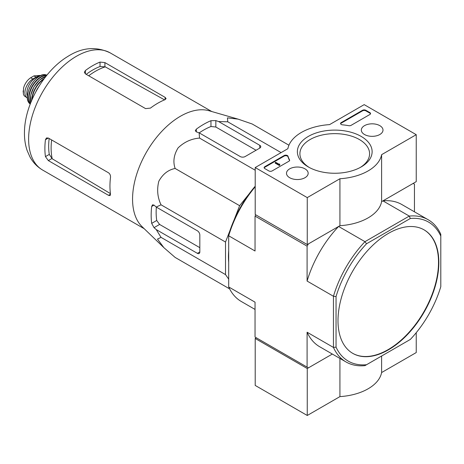 <?xml version="1.0" encoding="UTF-8"?>
<svg xmlns="http://www.w3.org/2000/svg" width="464" height="464" viewBox="0 0 464 464"><rect width="100%" height="100%" fill="white"/><g stroke="black" fill="none" stroke-linecap="round" stroke-linejoin="round"><path stroke-width="0.7" d="M234.082 219.965L239.621 205.697L249.209 193.772M228.694 279.113L225.521 274.601L225.521 242.04L229.982 230.533M228.694 262.166A70.273 40.571 -60 0 1 228.694 250.809M307.093 246.158L307.093 281.056L333.448 296.27L336.046 296.566L336.046 347.13A80.284 46.354 -60 0 0 366.531 364.727L364.971 365.632A82.122 47.415 -60 0 1 346.063 361.978A82.122 47.415 -60 0 1 333.448 347.432L333.448 296.27A82.122 47.415 -60 0 1 364.971 241.669L338.616 226.455L308.398 243.902L307.093 246.158L255.043 216.102L255.043 251.001L228.694 235.787L228.694 234.587A80.284 46.354 120 0 1 255.206 186.209M255.774 214.838L255.043 216.102M336.046 347.13L333.448 347.432L307.093 332.218L307.093 367.117L308.398 367.865L332.328 354.049L307.255 368.52L307.255 415.477L339.926 396.616A47.16 27.225 0 0 0 381.617 372.546L416.237 352.559L416.237 332.694M307.093 367.117L255.043 337.061L255.043 302.163L228.694 286.949L228.694 235.787A82.122 47.415 120 0 1 255.206 186.801M414.451 211.81L414.451 184.173L413.146 183.425L382.928 200.871L409.277 216.085A82.122 47.415 -60 0 1 428.185 219.739A82.122 47.415 -60 0 1 440.8 234.285L440.8 286.653A80.284 46.354 -60 0 1 410.315 339.451L366.531 364.727M338.001 320.723A71.311 41.174 120 0 0 352.768 353.365A71.311 41.174 120 0 0 388.426 349.833A71.311 41.174 120 0 0 435.012 286.996A71.311 41.174 120 0 0 424.079 229.854A71.311 41.174 120 0 0 369.129 248.959A71.311 41.174 120 0 0 338.001 320.723M336.046 296.566A80.284 46.354 -60 0 1 366.531 243.768L410.315 218.492A80.284 46.354 -60 0 1 440.8 236.089M366.531 243.768L364.971 241.669L409.277 216.085L410.315 218.492M228.694 286.949A82.122 47.415 120 0 0 241.309 301.501L255.043 309.43M307.093 332.218A82.122 47.415 120 0 0 319.713 346.765L346.063 361.978M428.185 219.739L401.83 204.525A82.122 47.415 120 0 0 382.928 200.871M338.616 226.455A82.122 47.415 120 0 0 307.093 281.056M352.605 353.272A71.311 41.174 120 0 0 388.101 349.647A71.311 41.174 120 0 0 434.64 286.955A71.311 41.174 120 0 0 423.916 229.761M288.939 145.215L252.178 123.987L238.078 119.126L227.464 117.873L227.754 121.806L281.097 152.604M227.754 121.806L218.625 121.545L215.841 120.594L210.963 120.704A74.211 42.845 120 0 0 196.324 129.154L195.315 130.709L196.324 131.863L199.102 132.814L199.561 138.086C191.365 138.736 184.208 142.001 178.083 147.9C173.82 154.895 172.834 161.75 175.137 168.467C168.194 169.836 162.754 174.099 158.816 181.256C156.745 189.515 157.487 197.368 161.037 204.81L156.246 207.054L154.031 205.117L152.523 204.821L151.682 206.474A74.211 42.845 120 0 0 151.682 223.381L154.031 227.656L156.246 229.593L161.037 237.371L157.487 239.082L163.873 247.648L175.137 257.427L229.628 288.892M161.037 237.371L225.521 274.601M156.246 229.593L197.38 253.338A3.451 1.989 -120 0 0 199.108 253.512A3.451 1.989 -120 0 0 199.822 251.935L199.822 235.028A3.451 1.989 -120 0 0 197.38 230.799L156.246 207.054M161.037 204.81L225.521 242.04M175.137 168.467L239.621 205.697M199.561 138.086L255.206 170.218M199.102 132.814L240.242 156.565A3.451 1.989 0 0 0 245.12 156.565L259.759 148.115A3.451 1.989 0 0 0 260.774 146.705A3.451 1.989 0 0 0 259.759 145.296L218.625 121.545M88.699 75.777A62.785 36.25 -60 0 1 105.27 66.857L100.027 66.509A62.28 35.954 120 0 0 86.211 74.339M105.27 66.857L164.134 99.627M110.438 193.616L52.206 158.769A62.785 36.25 -60 0 1 51.643 139.96M49.155 138.521A62.28 35.954 120 0 0 49.283 154.402L52.206 158.769M85.388 73.863L145.574 108.611L150.452 108.1A67.628 39.046 -60 0 1 165.091 99.65L166.106 98.588L165.091 97.341L104.91 62.594L100.027 62.083A67.628 39.046 120 0 0 85.388 70.54L84.378 72.291L85.388 73.863L85.388 70.54M48.331 160.585L108.518 195.332L110.101 195.588L110.513 194.178A67.628 39.046 -60 0 1 110.513 177.277C110.629 175.351 109.962 173.855 108.518 172.794L48.331 138.046L46.464 137.959L45.449 139.71A67.628 39.046 120 0 0 45.449 156.617L48.331 160.585L51.852 158.555M256.064 150.249L215.841 127.026L210.963 126.51A67.17 38.779 120 0 0 199.213 132.878M156.351 207.118A67.17 38.779 120 0 0 156.716 220.475L159.599 224.443L199.822 247.666M163.566 247.347L142.129 226.716A67.628 39.046 -60 0 1 133.029 206.544A67.628 39.046 -60 0 1 156.061 137.999A67.628 39.046 -60 0 1 209.078 110.757L238.078 119.126M307.255 197.606L255.206 167.55L287.877 148.689A47.16 27.225 180 0 1 329.568 124.619L364.188 104.632L416.237 134.682L381.617 154.669A47.16 27.225 180 0 1 339.926 178.744L307.255 197.606L307.255 244.557L255.206 214.507L255.206 167.55M379.825 125.657A10.84 6.258 180 0 1 382.997 130.158A10.84 6.258 180 0 1 372.157 136.341A10.84 6.258 180 0 1 361.323 130.158A10.84 6.258 180 0 1 367.946 124.317A10.84 6.258 180 0 1 379.825 125.657M304.999 168.855A10.84 6.258 180 0 1 308.171 173.356A10.84 6.258 180 0 1 297.337 179.539A10.84 6.258 180 0 1 286.497 173.356A10.84 6.258 180 0 1 293.126 167.516A10.84 6.258 180 0 1 304.999 168.855M361.178 136.422A37.381 21.582 180 0 1 361.178 166.941A37.381 21.582 180 0 1 308.316 166.941A37.381 21.582 180 0 1 308.316 136.422A37.381 21.582 180 0 1 361.178 136.422M272.124 170.932A2.303 1.328 180 0 1 268.871 170.932L264.805 168.583A2.303 1.328 180 0 1 264.126 167.643A2.303 1.328 180 0 1 264.805 166.709L284.136 155.544A2.303 1.328 180 0 1 286.456 155.22A2.303 1.328 180 0 1 288.028 156.264A47.386 27.359 180 0 0 289.53 159.871A2.303 1.328 180 0 1 289.64 160.271A2.303 1.328 180 0 1 288.962 161.211L272.124 170.932M351.068 125.355A2.303 1.328 180 0 1 348.754 125.686A47.16 27.225 180 0 0 342.49 124.828A2.303 1.328 180 0 1 340.564 123.517A2.303 1.328 180 0 1 341.243 122.577L362.564 110.27A2.303 1.328 180 0 1 365.812 110.27L369.883 112.613A2.303 1.328 180 0 1 370.556 113.552A2.303 1.328 180 0 1 369.883 114.492L351.068 125.355M381.617 154.669L381.617 201.625L416.237 181.639L416.237 134.682M381.617 201.625A47.16 27.225 180 0 1 339.926 225.701L339.926 178.744M339.926 225.701L307.255 244.557M309.244 167.458A34.841 20.114 180 0 1 299.906 153.758A34.841 20.114 180 0 1 321.413 135.175A34.841 20.114 180 0 1 359.38 139.531A34.841 20.114 180 0 1 369.588 153.758A34.841 20.114 180 0 1 360.25 167.458M264.184 167.927A2.303 1.328 180 0 1 264.805 167.272L284.136 156.107A2.303 1.328 180 0 1 286.456 155.782A2.303 1.328 180 0 1 288.028 156.826L288.028 156.264M289.588 160.55A2.303 1.328 180 0 0 289.53 160.434A47.386 27.359 180 0 1 288.028 156.826M279.769 164.639L279.282 164.923L275.216 162.574L275.703 162.296L278.974 164.181L279.688 164.03L279.34 164.314L279.769 165.207L279.282 165.486L279.282 164.923M279.688 164.592L279.688 164.03M279.282 165.486L275.216 163.137L275.216 162.574M340.622 123.795A2.303 1.328 180 0 1 341.243 123.14L362.564 110.832A2.303 1.328 180 0 1 365.812 110.832L369.883 113.175A2.303 1.328 180 0 1 370.504 113.837M256.343 337.815L255.206 338.471L255.206 385.427L307.255 415.477M255.206 338.471L307.255 368.52M339.926 358.434L339.926 396.616M381.617 356.016L381.617 372.546M27.475 98.055A11.269 6.508 -60 0 1 27.254 97.939L24.18 95.822L23.362 93.989L23.571 88.021L24.18 86.101C25.74 82.354 27.927 79.564 30.734 77.726L33.901 75.893L39.718 75.446M27.254 97.939A11.269 6.508 -60 0 1 25.526 88.908A11.269 6.508 -60 0 1 32.892 78.973L36.064 77.14A11.269 6.508 -60 0 1 39.8 76.055M27.422 96.529A12.65 7.302 -60 0 1 29.452 84.361A12.65 7.302 -60 0 1 38.976 76.519M42.63 170.056A67.628 39.046 -60 0 1 42.63 91.965A67.628 39.046 -60 0 1 110.258 52.919C96.176 46.127 81.913 47.374 67.471 56.666C43.883 71.027 24.847 104.209 24.464 131.759C24.285 138.458 25.178 144.727 27.15 150.562L29.887 156.786C32.938 162.417 37.184 166.843 42.63 170.056L144.165 228.682M165.091 99.65L165.091 97.341M104.91 66.659L104.91 62.594M100.027 66.509L100.027 62.083M45.449 139.71L48.331 138.046M45.449 156.617L49.283 154.402M108.518 195.332L110.513 194.178M210.963 126.51L210.963 120.704M196.324 131.863L196.324 129.154M151.682 206.474L154.031 205.117M151.682 223.381L156.716 220.475M154.031 227.656L159.599 224.443M215.841 127.026L215.841 120.594M259.759 148.115L259.759 145.296M197.38 253.338L199.822 251.935M264.805 167.272L264.805 166.709M284.136 156.107L284.136 155.544M289.53 160.434L289.53 159.871M369.883 113.175L369.883 112.613M365.812 110.832L365.812 110.27M362.564 110.832L362.564 110.27M341.243 123.14L341.243 122.577M30.734 77.726L32.892 78.973M33.901 75.893L36.064 77.14M36.412 90.718A18.119 10.457 -60 0 1 38.437 87.203M36.018 91.431A17.887 10.33 -60 0 1 38.86 86.513M32.161 99.313A17.696 10.22 -60 0 1 43.755 79.228M31.79 100.166A17.928 10.353 -60 0 1 44.312 78.48M30.746 102.701A17.667 10.196 -60 0 1 45.982 76.311M30.502 96.906A17.435 10.069 -60 0 1 40.844 78.996M30.392 103.605A17 9.814 -60 0 1 32.567 86.159A17 9.814 -60 0 1 46.591 75.545M30.253 103.971A17.226 9.947 -60 0 1 32.26 85.979A17.226 9.947 -60 0 1 46.835 75.243M30.195 104.122L29.754 103.681A16.791 9.698 -60 0 1 30.972 85.237A16.791 9.698 -60 0 1 46.336 74.959L46.939 75.122M23.2 92.237A13.23 7.639 -60 0 1 23.206 90.764M211.799 111.54L110.258 52.919M39.724 75.441L40.333 75.794M35.74 91.953L39.173 86.002M30.728 102.741L30.711 95.271L33.936 86.948L39.533 79.994L46.011 76.276M29.754 103.681C21.396 96.582 36.012 71.27 46.336 74.959M23.577 88.021L23.357 93.989"/></g></svg>
